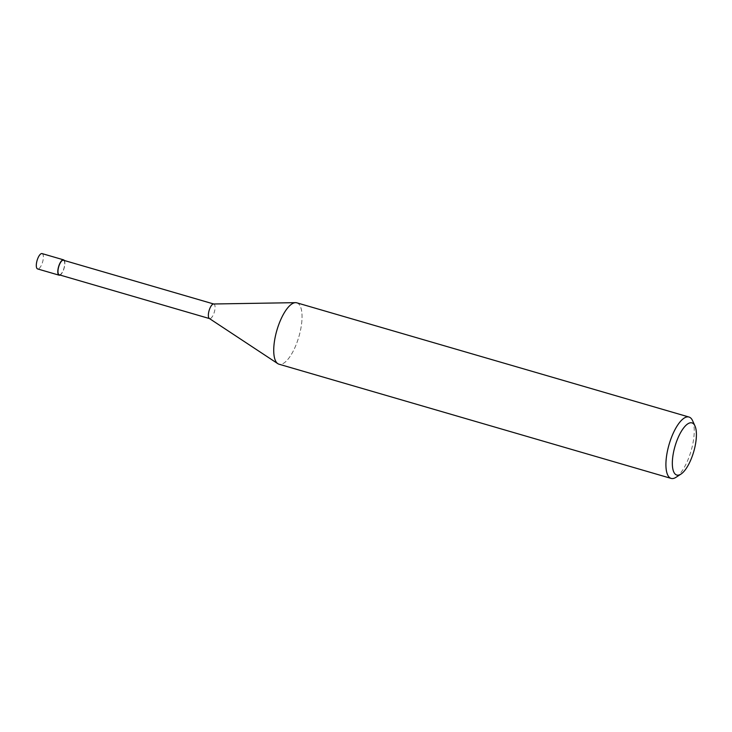<?xml version="1.0" encoding="UTF-8"?>
<svg xmlns="http://www.w3.org/2000/svg" width="732" height="732" viewBox="0 0 732 732"><rect width="100%" height="100%" fill="white"/><g stroke="black" fill="none" stroke-linecap="round" stroke-linejoin="round"><path stroke-width="0.55" stroke-dasharray="3.66 2.75" d="M213.543 303.99A7.585 2.718 -73.8 0 1 213.835 304.036A7.585 2.718 -73.8 0 1 214.796 310.121A7.585 2.718 -73.8 0 1 209.599 318.603A7.585 2.718 -73.8 0 1 209.325 318.475M63.446 260.235A7.585 2.718 -73.8 0 1 64.407 266.32A7.585 2.718 -73.8 0 1 59.21 274.811M274.912 338.568A31.961 11.456 -73.8 0 1 295.554 302.655A31.961 11.456 -73.8 0 1 300.861 328.439A31.961 11.456 -73.8 0 1 278.947 364.188M692.545 420.616A31.961 11.456 -73.8 0 1 693.048 442.659A31.961 11.456 -73.8 0 1 676.048 477.282M296.826 302.819A31.961 11.456 -73.8 0 1 300.861 328.439A31.961 11.456 -73.8 0 1 277.794 363.648L277.721 363.603M64.306 260.482A7.988 2.864 -73.8 0 1 64.572 266.256A7.988 2.864 -73.8 0 1 60.061 275.058M42.081 253.592A7.988 2.864 -73.8 0 1 43.087 259.997A7.988 2.864 -73.8 0 1 37.607 268.937"/><path stroke-width="1.1" d="M277.721 363.603L209.325 318.475A7.585 2.718 -73.8 0 1 208.638 312.518A7.585 2.718 -73.8 0 1 213.543 303.99L295.472 302.655M209.453 318.566L59.21 274.811A7.585 2.718 -73.8 0 1 58.249 268.726A7.585 2.718 -73.8 0 1 63.446 260.235L213.698 303.99M680.943 474.098L676.048 477.282A31.961 11.456 -73.8 0 1 671.143 478.408A31.961 11.456 -73.8 0 1 667.099 452.788A31.961 11.456 -73.8 0 1 689.013 417.039A31.961 11.456 -73.8 0 1 692.545 420.616L694.97 425.933A27.166 9.736 -73.8 0 1 695.4 444.672A27.166 9.736 -73.8 0 1 680.943 474.098A27.166 9.736 -73.8 0 1 673.339 453.273A27.166 9.736 -73.8 0 1 683.889 427.616A27.166 9.736 -73.8 0 1 694.97 425.933M671.143 478.408L278.947 364.188A31.961 11.456 -73.8 0 1 274.912 338.568A31.961 11.456 -73.8 0 1 296.826 302.819L689.013 417.039M277.794 363.648A31.961 11.456 -73.8 0 1 274.912 338.568M60.061 275.058A7.988 2.864 -73.8 0 1 59.091 275.186A7.988 2.864 -73.8 0 1 58.084 268.79A7.988 2.864 -73.8 0 1 63.565 259.851A7.988 2.864 -73.8 0 1 64.306 260.482M59.091 275.186L37.607 268.937A7.988 2.864 -73.8 0 1 36.6 262.532A7.988 2.864 -73.8 0 1 42.081 253.592L63.565 259.851"/></g></svg>
